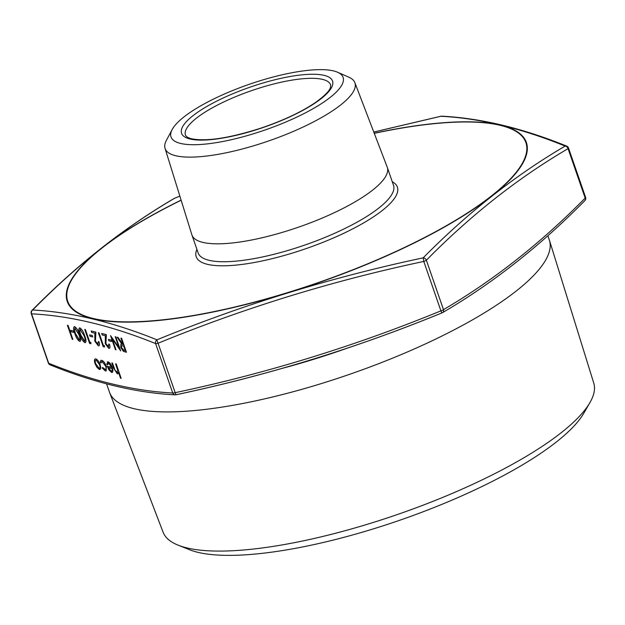 <?xml version="1.0" encoding="UTF-8"?>
<svg xmlns="http://www.w3.org/2000/svg" width="625" height="625" viewBox="0 0 625 625"><rect width="100%" height="100%" fill="white"/><g stroke="black" fill="none" stroke-linecap="round" stroke-linejoin="round"><path stroke-width="0.94" d="M68.078 325.414L72.867 339.438L72.258 339.289L67.414 325.297L68.078 325.414L72.867 339.438M73.438 330.984L73.883 332.438L71.273 331.812L70.773 330.375L73.438 330.984L73.883 332.438M74.109 326.711L74.656 326.664C76.688 328.008 78.297 330.641 79.477 334.562C81.055 338.586 81.141 340.859 79.75 341.375M79.695 341.398C77.648 340.07 76.016 337.43 74.805 333.477C73.25 329.453 73.188 327.188 74.602 326.688C76.641 328.031 78.242 330.664 79.422 334.586C81 338.609 81.094 340.883 79.695 341.398L80.234 341.359M79.336 327.961L79.883 327.922C81.922 329.266 83.523 331.898 84.703 335.812C86.281 339.836 86.375 342.109 84.977 342.633M84.93 342.656C82.875 341.328 81.242 338.68 80.031 334.734C78.484 330.703 78.414 328.445 79.836 327.945C81.867 329.289 83.477 331.922 84.648 335.844C86.227 339.859 86.32 342.133 84.93 342.656L85.461 342.617M90.812 342.383L90.914 343.727L89.602 343.445L84.758 329.453L85.422 329.578L89.766 342.133L90.812 342.383L90.859 343.75M92.266 335.492L92.711 336.953L90.094 336.328L89.602 334.891L92.266 335.492L92.711 336.953M91.211 331L95.828 332.109L95.398 341.25L97.852 344.438L98.312 341.586L98.922 341.734C99.789 344.547 99.594 345.93 98.32 345.867L94.828 341.219L94.867 333.195L91.703 332.438L91.211 331L95.883 332.086L95.445 341.227L98.32 344.406M98.312 341.586L98.977 341.711C99.844 344.523 99.641 345.906 98.367 345.844M98.32 345.867L98.945 345.82M104.414 345.648L104.508 346.984L103.203 346.711L98.359 332.719L99.016 332.836L103.367 345.398L104.414 345.648L104.461 347.008M101.664 333.508L106.289 334.617L105.852 343.758L108.312 346.945L108.773 344.094L109.383 344.242C110.25 347.055 110.055 348.438 108.781 348.375L105.281 343.727L105.328 335.703L102.164 334.945L101.664 333.508L106.336 334.594L105.906 343.734L108.773 346.922M108.773 344.094L109.43 344.219C110.305 347.031 110.102 348.414 108.828 348.352M109.43 348.32L108.781 348.375M111.094 340.008L111.539 341.469L108.922 340.844L108.422 339.406L111.094 340.008L111.539 341.469M116.016 349.781L115.406 349.641L110.555 335.641L118.984 347.742L115.227 336.727L115.836 336.875L120.687 350.867L112.203 338.766L116.016 349.781L112.32 338.945M110.555 335.641L118.914 347.539M120.93 338.133L121.594 338.25L126.438 352.25L123.422 351.383L120.82 347.508L120.875 344.297L121.914 344.289L117.18 337.234L117.938 337.414L122.672 344.469L123.164 344.586L120.93 338.133L121.539 338.281L126.383 352.273M120.898 344.281L121.891 344.25M117.18 337.234L117.984 337.391L123.148 344.547M95.078 358.961L95.82 358.914C97.484 359.562 98.945 361.523 100.211 364.797L100.789 368.266L99.484 369.5M99.43 369.523L96.961 367.391L95.023 363.594C94.047 360.391 94.289 358.836 95.766 358.945C97.43 359.586 98.898 361.547 100.164 364.82L100.742 368.289L99.43 369.523L100.156 369.477M102.508 367.469L104.938 369.695C106.156 369.867 106.398 368.703 105.672 366.195L102.133 361.625L100.953 362.984L100.203 362.172L100.875 360.406L101.711 360.367C103.406 360.938 104.914 362.891 106.242 366.234L106.141 370.891L105.328 370.938L102.219 368L102.555 367.445L105.602 369.648L104.984 369.672M102.188 361.594L100.953 362.984M100.898 360.391L101.766 360.344C103.453 360.914 104.969 362.867 106.297 366.203L106.164 370.883M108.609 363.133L107.523 364.852L106.727 364.156L108.047 361.891C109.688 362.531 111.125 364.484 112.367 367.75L112.977 371.031L111.695 372.469L109 369.977L107.227 366.297L111.672 367.367L108.555 363.164L107.992 363.195M108.094 361.859L107.305 361.922L108.094 361.859C109.734 362.508 111.18 364.461 112.414 367.727L113.023 371L111.742 372.445M112.437 372.406L111.695 372.469M107.227 366.297L111.656 367.32M111.828 362.961L112.437 363.102L114.977 370.258L116.961 372.578L117.711 370.273L115.57 363.859L116.234 363.977L121.156 378.359L120.539 378.211L118.445 372.148L117.289 373.812L113.633 368.18L111.828 362.961L112.484 363.078L115.031 370.234L117.414 372.547M118.5 372.125L117.336 373.781M117.906 373.75L117.289 373.812M174.742 198.195A3.07 0.453 68 0 0 174.688 198.203L179.867 196.117L174.648 198.234C124.523 227.531 77.203 264.789 32.695 310.008C71.266 312.016 112.688 321.953 156.961 339.812A3.07 2.656 111.6 0 0 155.602 343.578C111.508 325.711 70.164 315.789 31.578 313.828L48.688 363.25C92.789 381.117 134.125 391.039 172.719 393L155.602 343.578A3.07 0.812 -19.1 0 0 158.07 343.25L175.188 392.672C266.516 373.352 355.086 346.086 440.906 310.859A3.07 0.453 68 0 0 442.172 312.812A3.07 0.453 68 0 0 442.211 312.781C356.258 348.07 267.516 375.391 175.984 394.742L175.945 394.781C267.445 375.422 356.188 348.102 442.172 312.812A3.07 3.07 0 0 0 442.586 312.609A3.07 2.414 -120.8 0 0 443.484 309.641C493.469 280.406 540.695 243.219 585.172 198.078L568.062 148.656C518.078 177.891 470.844 215.078 426.367 260.219A3.07 2.273 -135 0 0 423.187 257.844C467.805 212.641 515.125 175.383 565.141 146.078C521.062 128.156 479.641 118.219 440.875 116.273L373.773 132.055M547.867 235.727L549.273 239.805A232.727 61.773 160.9 0 1 549.445 240.313A232.727 61.773 160.9 0 1 391.273 358.688A232.727 61.773 160.9 0 1 134.016 408.68A232.727 61.773 160.9 0 1 109.633 392.609A232.727 61.773 160.9 0 1 109.445 392.109L106.602 383.891M109.633 392.609L163.086 532.195A227.883 60.492 -19.1 0 0 178.164 545.18A227.883 60.492 -19.1 0 0 186.969 547.922A227.883 60.492 -19.1 0 0 408.367 510.648A227.883 60.492 -19.1 0 0 589.93 402.594A227.883 60.492 -19.1 0 0 593.75 383.062L549.445 240.313M589.93 402.594L583.82 413.18A218.219 57.922 160.9 0 1 400.07 520.141A218.219 57.922 160.9 0 1 189.523 549.719L178.164 545.18M180.633 143.453A91.055 24.172 -19.1 0 0 292.922 118.906A91.055 24.172 -19.1 0 0 337.602 72.25A91.055 24.172 -19.1 0 0 249.156 84.336A91.055 24.172 -19.1 0 0 172.172 129.531A91.055 24.172 -19.1 0 0 180.633 143.453M337.602 72.25L348.859 77.195A100.438 26.656 160.9 0 1 354.852 82.641A100.438 26.656 160.9 0 1 287.531 133.844A100.438 26.656 160.9 0 1 175.719 155.734A100.438 26.656 160.9 0 1 165.047 148.367A100.438 26.656 160.9 0 1 166.383 140.383L172.172 129.531M354.852 82.641L387.227 167.172A103.367 27.437 160.9 0 1 387.305 167.391A103.367 27.437 160.9 0 1 317.531 220.023A103.367 27.437 160.9 0 1 202.859 242.391A103.367 27.437 160.9 0 1 191.953 235.039A103.367 27.437 160.9 0 1 191.875 234.812L165.047 148.367M423.789 261.438C332.461 280.758 243.891 308.023 158.07 343.25A3.07 0.453 68 0 1 156.961 339.812C242.906 304.578 331.648 277.25 423.187 257.844L423.789 261.438L440.906 310.859A3.07 0.812 -19.1 0 0 442.375 310.297A3.07 0.812 -19.1 0 0 443.484 309.641L426.367 260.219A3.07 0.812 160.9 0 1 425.266 260.875A3.07 0.812 160.9 0 1 423.789 261.438M174.273 198.406A3.07 3.07 0 0 1 174.688 198.203A3.07 0.453 68 0 0 174.648 198.234A3.07 2.414 -120.8 0 0 174.273 198.406C124.055 227.781 76.625 265.125 31.977 310.438A3.07 3.07 0 0 0 31.25 313.609A3.07 0.812 -19.1 0 0 31.578 313.828A3.07 2.797 93.6 0 1 32.695 310.008A3.07 2.273 -135 0 0 31.977 310.438M440.953 116.25L440.875 116.273A3.07 2.797 93.6 0 1 441.75 116.172A3.07 3.07 0 0 0 440.914 116.234L373.766 132.039M585.609 197.406A3.07 0.812 160.9 0 1 585.172 198.078A3.07 2.273 -135 0 1 584.883 200.578A3.07 3.07 0 0 0 585.609 197.406L568.492 147.984A3.07 0.812 -19.1 0 1 568.062 148.656A3.07 2.414 -120.8 0 0 565.141 146.078A3.07 2.656 111.6 0 1 566.727 146.133C522.375 128.156 480.719 118.172 441.75 116.172M31.25 313.609L48.367 363.031A3.07 0.812 160.9 0 0 48.688 363.25A3.07 2.656 111.6 0 0 50.133 364.883C94.484 382.859 136.141 392.844 175.109 394.844A3.07 2.797 93.6 0 1 172.719 393A3.07 0.812 160.9 0 0 175.188 392.672L175.945 394.781A3.07 3.07 0 0 1 175.109 394.844A3.07 2.797 93.6 0 0 175.906 394.766M442.211 312.781A3.07 2.414 -120.8 0 0 442.586 312.609C492.805 283.234 540.234 245.891 584.883 200.578M115.57 363.859L116.234 363.977M116.18 364L121.156 378.359M108.555 363.164L107.469 364.875M112.039 368.602L108.273 367.703L111.227 371.203L112.172 370.555L112.039 368.602M108.32 367.672L111.227 371.203L112.172 370.555M111.281 371.18L111.773 371.172M102.133 361.625L101.516 361.656M95.102 358.953L95.82 358.914M99.055 368.25L95.68 363.703L99 368.273C100.109 368.312 100.297 367.109 99.547 364.672L96.203 360.195L95.672 360.227M96.203 360.195C95.078 360.117 94.883 361.297 95.625 363.727M96.258 360.172C95.133 360.094 94.938 361.266 95.68 363.703M125.281 350.688L123.664 346.023L121.492 345.68L121.43 347.656L124 350.383L125.281 350.688M121.516 345.664L121.484 347.625L124.055 350.359L125.266 350.648M115.18 336.75L115.836 336.875M115.789 336.898L120.633 350.891M108.422 339.406L111.039 340.039M98.359 332.719L98.969 332.859L103.367 345.398M103.312 345.422L104.359 345.672M89.602 334.891L92.211 335.523M84.758 329.453L85.367 329.602L89.766 342.133M89.719 342.156L90.766 342.414M79.359 327.953L79.883 327.922M80.312 329.375L79.688 331.43L80.648 334.883L84.414 341.219C85.43 340.688 85.305 338.844 84.047 335.703L79.961 329.391M80.359 329.352L79.734 331.406L80.695 334.859L84.758 341.195M74.133 326.695L74.656 326.664M75.078 328.125L74.453 330.172L75.414 333.633L79.18 339.961C80.203 339.43 80.078 337.594 78.812 334.445L74.734 328.141M75.133 328.094L74.508 330.148L75.469 333.602L79.531 339.938M70.773 330.375L73.391 331.008M67.414 325.297L68.023 325.445M181.141 200.227A242.414 64.344 -19.1 0 0 93.32 318.5A242.414 64.344 -19.1 0 0 470.57 210.891A242.414 64.344 -19.1 0 0 374.273 133.344M392.273 181.734A106.438 28.25 160.9 0 1 336.953 236.43A106.438 28.25 160.9 0 1 207.453 264.328A106.438 28.25 160.9 0 1 196.914 249.383M345.383 348.82A232.727 61.773 160.9 0 1 284.695 367.703M330.602 84.844A76.797 20.383 -19.1 0 0 251.367 90.711A76.797 20.383 -19.1 0 0 185.461 135.109C186.062 136.672 188.141 137.906 191.711 138.812C206.758 141.68 230.055 138.047 261.609 127.914C283.852 120.289 301.938 111.734 315.875 102.234C331.938 90.445 330.625 87.109 330.602 84.844M190.023 139A79.867 21.203 160.9 0 1 259.969 83.922A79.867 21.203 160.9 0 1 321.203 98.609A79.867 21.203 160.9 0 1 190.023 139M191.953 235.039L198.156 252.945A103.367 27.437 -19.1 0 0 209.063 260.305A103.367 27.437 -19.1 0 0 323.734 237.938A103.367 27.437 -19.1 0 0 393.508 185.305L387.305 167.391M374.234 133.242A242.945 64.492 160.9 0 1 500.742 125.18A242.945 64.492 160.9 0 1 453.461 221.828A242.945 64.492 160.9 0 1 173.977 318.68A242.945 64.492 160.9 0 1 92.891 318.758A242.945 64.492 160.9 0 1 181.109 200.117M48.367 363.031A3.07 3.07 0 0 0 50.133 364.883M568.492 147.984A3.07 3.07 0 0 0 566.727 146.133"/></g></svg>
